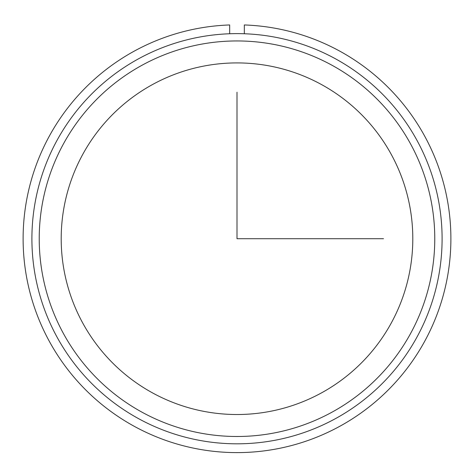<?xml version="1.0" encoding="UTF-8"?>
<svg xmlns="http://www.w3.org/2000/svg" width="474" height="474" viewBox="0 0 474 474"><rect width="100%" height="100%" fill="white"/><g stroke="black" fill="none" stroke-linecap="round" stroke-linejoin="round"><path stroke-width="0.71" d="M82.719 154.435A175.801 175.801 0 0 1 321.283 84.437A175.801 175.801 0 0 1 391.281 323.001A175.801 175.801 0 0 1 152.717 392.999A175.801 175.801 0 0 1 82.719 154.435M57.01 140.387A205.1 205.1 0 0 1 335.331 58.729A205.1 205.1 0 0 1 416.99 337.05A205.1 205.1 0 0 1 138.669 418.708A205.1 205.1 0 0 1 57.01 140.387M63.439 143.9A197.777 197.777 0 0 1 331.818 65.157A197.777 197.777 0 0 1 410.561 333.536A197.777 197.777 0 0 1 142.182 412.285A197.777 197.777 0 0 1 63.439 143.9M229.677 33.749L229.677 24.956A213.893 213.893 0 0 0 52.999 347.774A213.893 213.893 0 0 0 421.001 347.774A213.893 213.893 0 0 0 244.323 24.956L244.323 33.749M237 92.217L237 238.718L383.502 238.718"/></g></svg>
